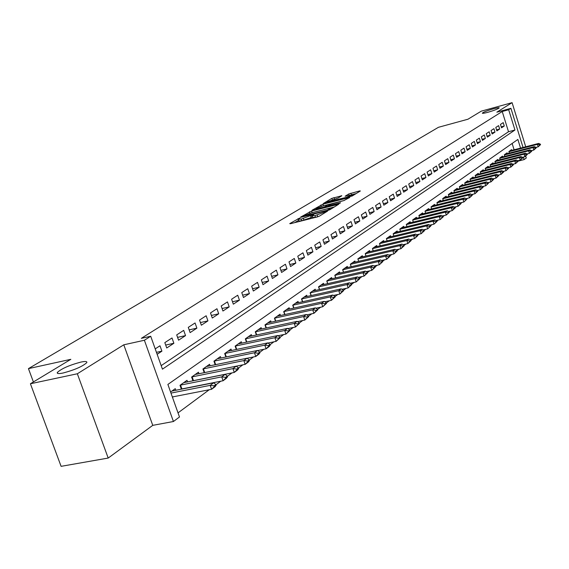 <?xml version="1.0" encoding="UTF-8"?>
<svg xmlns="http://www.w3.org/2000/svg" width="569" height="569" viewBox="0 0 569 569"><rect width="100%" height="100%" fill="white"/><g stroke="black" fill="none" stroke-linecap="round" stroke-linejoin="round"><path stroke-width="0.85" d="M299.543 218.098L289.742 223.624L290.432 223.724L317.196 216.96L319.465 216.106L327.595 211.085L314.949 215.601L312.061 215.807L313.803 214.584L313.178 214.634L301.207 219.086L298.384 219.285L300.162 218.048L299.543 218.098M298.704 220.253L294.735 222.635M312.388 216.775L311.136 217.522L310.574 215.85M487.861 112.299C494.255 110.422 498.046 108.949 499.248 107.875C499.141 107.484 497.278 107.769 493.657 108.743C487.313 110.599 483.536 112.072 482.32 113.146C482.405 113.544 484.255 113.259 487.861 112.299M63.088 373.015C74.781 369.886 82.683 366.415 86.787 362.609C87.299 361.336 85.336 361.166 80.905 362.083C69.368 365.17 61.516 368.627 57.341 372.446C56.779 373.719 58.692 373.911 63.088 373.015M341.834 195.772L331.855 198.346L323.341 203.503L352.247 195.964L360.355 190.985L359.594 190.942L348.74 193.986L345.099 196.241L352.766 194.826L346.621 197.315L327.246 201.903L338.32 197.898L341.834 195.772M161.183 365.632L508.508 131.731L502.228 111.51L508.672 109.746L510.926 108.323L523.039 147.471M30.413 383.762L77.341 373.769L108.195 458.059L61.096 466.338L30.413 383.762L70.833 359.324L28.45 368.627L438.436 127.307L467.938 119.227L481.274 111.161L512.093 102.662L496.837 112.178L510.926 108.323M108.195 458.059L152.762 425.349L123.786 344.807L77.341 373.769M123.786 344.807L144.391 340.255L150.714 336.258L162.442 369.16L514.952 130.017L508.672 109.746M502.228 111.51L141.347 338.335L150.714 336.258M311.606 210.999L300.532 217.152L301.221 217.237L327.716 210.502L329.942 209.669L338.74 204.228L311.606 210.999L312.153 212.642L311.172 212.934M312.196 210.146L322.957 204.179L349.793 197.436L343.911 200.565L331.108 204.1L328.519 205.715L340.532 202.799L339.522 203.41L312.267 210.352M525.72 146.774L512.093 102.662M157.144 354.288L161.909 351.158L159.989 345.774L155.209 348.875M172.002 337.965L164.832 342.623L166.738 347.979L173.879 343.278L172.002 337.965M183.687 330.361L176.71 334.899L178.581 340.191L185.537 335.618L183.687 330.361M195.067 322.964L188.275 327.381L190.117 332.609L196.888 328.149L195.067 322.964M206.149 315.759L199.534 320.062L201.341 325.219L207.941 320.88L206.149 315.759M216.953 308.739L210.502 312.929L212.287 318.028L218.709 313.796L216.953 308.739M227.472 301.897L221.192 305.98L222.941 311.015L229.207 306.897L227.472 301.897M237.735 295.226L231.611 299.209L233.333 304.18L239.442 300.169L237.735 295.226M247.743 288.718L241.768 292.601L243.468 297.523L249.421 293.604L247.743 288.718M257.508 282.373L251.676 286.164L253.347 291.022L259.158 287.196L257.508 282.373M267.032 276.178L261.349 279.877L262.992 284.678L268.66 280.951L267.032 276.178M276.335 270.133L270.78 273.739L272.402 278.49L277.942 274.848L276.335 270.133M285.418 264.229L279.991 267.757L281.591 272.451L286.996 268.895L285.418 264.229M294.287 258.461L288.988 261.904L290.56 266.548L295.844 263.077L294.287 258.461M302.95 252.828L297.772 256.192L299.322 260.787L304.486 257.394L302.95 252.828M311.414 247.323L306.357 250.609L307.886 255.154L312.929 251.839L311.414 247.323M319.693 241.946L314.749 245.154L316.257 249.649L321.186 246.413L319.693 241.946M327.787 236.683L322.95 239.826L324.437 244.272L329.259 241.1L327.787 236.683M335.696 231.533L330.973 234.613L332.438 239.008L337.154 235.907L335.696 231.533M343.441 226.505L338.818 229.513L340.262 233.866L344.878 230.829L343.441 226.505M351.016 221.576L346.493 224.52L347.915 228.83L352.431 225.865L351.016 221.576M358.427 216.761L354.003 219.641L355.405 223.902L359.828 221L358.427 216.761M365.689 212.038L361.351 214.862L362.738 219.079L367.062 216.234L365.689 212.038M372.795 207.422L368.548 210.181L369.921 214.364L374.153 211.576L372.795 207.422M379.751 202.898L375.59 205.601L376.948 209.741L381.095 207.009L379.751 202.898M386.571 198.467L382.496 201.113L383.833 205.21L387.894 202.536L386.571 198.467M393.25 194.121L389.253 196.718L390.576 200.779L394.559 198.154L393.25 194.121M399.794 189.868L395.882 192.407L397.183 196.433L401.088 193.865L399.794 189.868M406.209 185.7L402.375 188.19L403.663 192.173L407.489 189.655L406.209 185.7M412.497 181.611L408.734 184.05L410.007 187.998L413.763 185.53L412.497 181.611M418.663 177.599L414.979 179.996L416.238 183.901L419.915 181.483L418.663 177.599M424.709 173.666L421.096 176.02L422.34 179.889L425.946 177.514L424.709 173.666M430.641 169.811L427.099 172.115L428.329 175.949L431.864 173.623L430.641 169.811M436.466 166.027L432.988 168.289L434.197 172.087L437.668 169.804L436.466 166.027M442.177 162.314L438.763 164.533L439.965 168.296L443.372 166.056L442.177 162.314M447.782 158.666L444.432 160.849L445.619 164.576L448.962 162.378L447.782 158.666M453.287 155.088L449.994 157.229L451.167 160.927L454.453 158.772L453.287 155.088M458.685 151.582L455.456 153.68L456.615 157.343L459.837 155.223L458.685 151.582M463.991 148.132L460.819 150.188L461.971 153.829L465.136 151.745L463.991 148.132M469.205 144.739L466.089 146.766L467.22 150.372L470.328 148.324L469.205 144.739M474.318 141.418L471.26 143.402L472.384 146.98L475.435 144.967L474.318 141.418M479.347 138.146L476.338 140.102L477.455 143.644L480.449 141.674L479.347 138.146M484.29 134.931L481.331 136.852L482.434 140.365L485.378 138.431L484.29 134.931M489.141 131.78L486.239 133.665L487.327 137.15L490.222 135.244L489.141 131.78M493.913 128.672L491.061 130.529L492.135 133.985L494.987 132.115L493.913 128.672M498.608 125.628L495.798 127.449L496.865 130.877L499.667 129.035L498.608 125.628M501.517 127.819L504.269 126.012L503.216 122.627L500.457 124.419L501.517 127.819M178.026 412.874L209.236 389.744M215.964 384.765L220.758 381.209M227.38 376.301L231.967 372.901M238.489 368.072L242.878 364.821M249.3 360.063L253.497 356.955M259.827 352.268L263.845 349.288M270.076 344.672L273.917 341.827M280.062 337.275L283.739 334.551M289.799 330.063L293.312 327.452M299.287 323.028L302.651 320.539M308.54 316.172L311.762 313.789M317.573 309.486L320.646 307.203M326.378 302.957L329.323 300.773M334.977 296.584L337.794 294.5M343.377 290.361L346.066 288.369M351.578 284.287L354.153 282.38M359.587 278.355L362.048 276.527M367.418 272.551L369.765 270.808M375.071 266.882L377.318 265.218M382.553 261.335L384.694 259.749M389.872 255.915L391.913 254.4M397.027 250.616L398.983 249.165M404.033 245.424L405.896 244.044M410.889 240.346L412.66 239.03M417.596 235.374L419.289 234.122M424.168 230.509L425.776 229.314M430.598 225.744L432.134 224.606M436.9 221.071L438.358 219.99M443.073 216.497L444.46 215.473M449.126 212.017L450.442 211.042M455.058 207.621L456.302 206.696M460.869 203.311L462.056 202.436M466.573 199.093L467.69 198.261M472.163 194.947L473.223 194.164M477.647 190.885L478.65 190.146M483.024 186.902L483.97 186.198M488.309 182.99L489.198 182.329M493.487 179.15L494.326 178.524M498.572 175.38L499.362 174.797M503.565 171.682L504.305 171.134M508.473 168.047L509.163 167.535M513.288 164.477L513.935 164M514.106 149.782L512.143 143.459M172.492 397.361L173.31 396.771M175.828 390.284L175.259 388.677L170.586 391.998M181.369 389.182L179.996 385.305L187.002 380.327L187.557 381.899M192.948 380.817L191.618 377.048L198.439 372.197L198.979 373.733M204.221 372.674L202.927 369.004L209.577 364.281L210.103 365.782M215.196 364.743L213.944 361.173L220.423 356.571L220.936 358.043M225.893 357.012L224.684 353.548L230.993 349.06L231.491 350.497M236.32 349.487L235.139 346.108L241.292 341.741L241.782 343.15M246.477 342.154L245.339 338.861L284.713 330.482L287.608 328.349L248.383 336.699M251.811 335.98L251.334 334.6L245.339 338.861M256.391 335.006L255.282 331.791L261.135 327.637L261.598 328.989M266.064 328.029L264.983 324.899L270.695 320.845L271.15 322.168M275.496 321.222L274.45 318.171L280.019 314.209L280.467 315.511M284.706 314.579L283.689 311.606L289.13 307.737L289.564 309.01M293.704 308.099L292.715 305.19L298.021 301.414L298.448 302.665M302.488 301.769L301.52 298.931L306.712 295.24L307.125 296.47M311.065 295.588L310.126 292.815L315.198 289.208L315.603 290.41M319.451 289.55L318.54 286.833L323.498 283.312L323.889 284.493M327.652 283.647L326.762 280.994L331.606 277.551L331.99 278.71M335.66 277.871L334.8 275.282L339.537 271.911L339.913 273.056M343.498 272.231L342.659 269.692L347.289 266.399L347.659 267.522M351.165 266.712L350.34 264.229L354.878 261.007L355.241 262.11M357.901 258.987L358.69 261.306L357.865 258.881L362.304 255.73L362.659 256.818M366.009 256.036L365.227 253.653L369.566 250.566L369.921 251.633M373.2 250.865L372.432 248.532L376.678 245.509L377.027 246.562M380.234 245.801L379.487 243.518L383.648 240.559L383.983 241.59M387.126 240.843L386.394 238.61L390.469 235.708L390.803 236.725M393.876 235.993L393.158 233.795L397.155 230.957L397.482 231.96M400.491 231.242L399.787 229.087L403.706 226.306L404.026 227.287M406.97 226.583L406.287 224.471L410.121 221.739L410.434 222.714M413.322 222.017L412.653 219.94L416.408 217.273L416.721 218.226M419.552 217.543L418.891 215.509L422.582 212.884L422.881 213.83M425.655 213.155L425.015 211.156L428.628 208.588L428.926 209.52M431.643 208.851L431.018 206.888L434.56 204.371L434.851 205.288M437.518 204.634L436.9 202.706L440.378 200.238L440.669 201.142M443.279 200.494L442.675 198.602L446.089 196.177L446.373 197.066M448.934 196.433L448.344 194.577L451.694 192.194L451.971 193.069M454.489 192.443L453.906 190.622L457.192 188.282L457.469 189.15M459.937 188.538L459.368 186.739L462.59 184.448L462.86 185.302M465.286 184.697L464.724 182.934L467.896 180.679L468.159 181.525M470.535 180.928L469.987 179.192L473.102 176.98L473.365 177.812M475.691 177.222L475.158 175.515L478.209 173.346L478.472 174.164M480.762 173.588L480.229 171.909L483.237 169.775L483.486 170.586M485.734 170.017L485.222 168.367L488.166 166.269L488.422 167.073M490.627 166.504L490.115 164.882L493.017 162.819L493.266 163.616M495.435 163.061L494.93 161.461L497.783 159.434L498.024 160.216M500.158 159.669L499.667 158.097L502.47 156.105L502.712 156.88M504.803 156.34L504.319 154.789L507.071 152.833L507.306 153.594M509.369 153.061L508.892 151.539L511.602 149.611L511.837 150.365M28.45 368.627L33.4 381.955M525.699 156.077L526.289 157.969L524.113 159.597L523.331 157.087M518.067 161.134L524.113 159.597M520.557 148.111L517.875 139.448L167.883 384.431L179.491 416.985L173.431 421.515L144.391 340.255M152.762 425.349L173.431 421.515M508.508 131.731L514.952 130.017M161.909 351.158L156.439 352.332M173.879 343.278L165.7 345.056M185.537 335.618L177.578 337.36M196.888 328.149L189.15 329.864M207.941 320.88L200.409 322.559M218.709 313.796L211.383 315.446M229.207 306.897L222.074 308.512M239.442 300.169L232.493 301.755M249.421 293.604L242.65 295.162M259.158 287.196L252.558 288.725M268.66 280.951L262.224 282.452M277.942 274.848L271.662 276.321M286.996 268.895L280.873 270.339M295.844 263.077L289.863 264.493M304.486 257.394L298.647 258.788M312.929 251.839L307.232 253.205M321.186 246.413L315.617 247.75M329.259 241.1L323.818 242.422M337.154 235.907L331.834 237.209M344.878 230.829L339.679 232.102M352.431 225.865L347.346 227.109M359.828 221L354.857 222.23M367.062 216.234L362.204 217.443M374.153 211.576L369.395 212.763M381.095 207.009L376.436 208.176M387.894 202.536L383.335 203.688M394.559 198.154L390.092 199.285M401.088 193.865L396.714 194.975M407.489 189.655L403.201 190.743M413.763 185.53L409.559 186.604M419.915 181.483L415.797 182.535M425.946 177.514L421.914 178.552M431.864 173.623L427.909 174.647M437.668 169.804L433.791 170.807M443.372 166.056L439.567 167.044M448.962 162.378L445.228 163.353M454.453 158.772L450.79 159.725M459.837 155.223L456.246 156.169M465.136 151.745L461.601 152.67M470.328 148.324L466.865 149.242M475.435 144.967L472.035 145.87M480.449 141.674L477.114 142.556M485.378 138.431L482.099 139.298M490.222 135.244L487 136.105M494.987 132.115L491.815 132.961M499.667 129.035L496.552 129.867M504.269 126.012L501.211 126.83M298.433 219.442L298.938 220.957L301.769 220.758L301.207 219.086M311.136 217.522L301.769 220.758M312.118 215.964L312.623 217.486L315.511 217.28L314.949 215.601M318.761 216.44L315.511 217.28M334.302 206.995L312.153 212.642M303.405 216.128L327.118 210.281L330.29 208.574L327.381 208.802L311.563 212.834L303.405 216.128M344.281 200.459L323.128 205.893M322.339 206.099L316.079 208.645L318.434 208.453L324.479 206.903L329.252 204.477L322.339 206.099M356.144 193.574L351.379 194.804L350.853 193.197M172.35 396.956L211.583 389.288L210.203 385.355L213.695 382.788L171.923 391.045M214.385 386.507L216.12 385.22L215.893 384.566L214.15 385.853L214.385 386.507L211.583 389.288L215.068 386.7L216.12 385.22M170.97 393.094L210.203 385.355L214.15 385.853M213.695 382.788L215.893 384.566M181.319 389.047L223.084 380.746L221.725 376.87L225.125 374.366L183.73 382.653M225.843 378.008L227.536 376.756L227.308 376.109L225.616 377.361L225.843 378.008L223.084 380.746L226.476 378.229L227.536 376.756M180.181 385.177L221.725 376.87L225.616 377.361M225.125 374.366L227.308 376.109M192.927 380.753L234.272 372.439L232.941 368.612L236.242 366.18L195.224 374.48M236.996 369.743L238.646 368.52L238.418 367.88L236.775 369.103L236.996 369.743L234.272 372.439L237.572 369.992L238.646 368.52M191.767 376.941L232.941 368.612L236.775 369.103M236.242 366.18L238.418 367.88M204.307 372.652L245.161 364.359L243.845 360.575L247.067 358.207L206.412 366.528M247.849 361.692L249.45 360.504L249.236 359.878L247.629 361.066L247.849 361.692L245.161 364.359L248.369 361.976L249.45 360.504M203.048 368.918L243.845 360.575L247.629 361.066M247.067 358.207L249.236 359.878M247.131 358.257L255.758 356.486L254.471 352.759L257.601 350.447L217.315 358.783M258.411 353.861L259.976 352.702L259.763 352.083L258.198 353.235L258.411 353.861L255.758 356.486L258.888 354.167L259.976 352.702M214.036 361.116L254.471 352.759L258.198 353.235M257.601 350.447L259.763 352.083M257.736 350.554L266.086 348.825L264.813 345.134L267.864 342.894L227.934 351.237M268.703 346.229L270.225 345.099L270.012 344.487L268.49 345.611L268.703 346.229L266.086 348.825L269.13 346.564L270.225 345.099M224.741 353.505L264.813 345.134L268.49 345.611M267.864 342.894L270.012 344.487M268.07 343.043L276.143 341.357L274.891 337.716L277.864 335.525L238.29 343.875M278.725 338.797L280.211 337.694L279.998 337.09L278.518 338.185L278.725 338.797L276.143 341.357L280.211 337.694M235.175 346.087L274.891 337.716L278.518 338.185M277.864 335.525L279.998 337.09M288.497 331.549L289.941 330.482L289.735 329.878L288.291 330.952L288.497 331.549L285.944 334.081L284.713 330.482L288.291 330.952M278.141 335.731L285.944 334.081L289.941 330.482M287.608 328.349L289.735 329.878M287.95 328.598L295.496 326.99L294.287 323.434L297.11 321.35L258.226 329.707M298.021 324.486L299.429 323.441L299.223 322.851L297.815 323.896L298.021 324.486L295.496 326.99L299.429 323.441M255.289 331.805L294.287 323.434L297.815 323.896M297.11 321.35L299.223 322.851M297.516 321.641L304.813 320.07L303.618 316.556L306.378 314.522L267.828 322.879M307.31 317.602L308.683 316.584L308.483 315.994L307.111 317.011L307.31 317.602L304.813 320.07L308.683 316.584M264.99 324.92L303.618 316.556L307.111 317.011M306.378 314.522L308.483 315.994M306.847 314.856L313.903 313.32L312.73 309.849L315.418 307.865L277.203 316.215M316.364 310.88L317.708 309.885L317.509 309.308L313.903 313.32L317.708 309.885M274.464 318.199L312.73 309.849L316.172 310.304M315.418 307.865L317.509 309.308M315.944 308.227L322.772 306.741L321.613 303.305L324.238 301.371L286.356 309.714M325.205 304.323L326.514 303.355L326.322 302.786L325.013 303.754L325.205 304.323L322.772 306.741L326.514 303.355M283.703 311.641L321.613 303.305L325.013 303.754M324.238 301.371L326.322 302.786M324.821 301.769L331.428 300.311L330.29 296.911L332.851 295.027L295.29 303.362M333.832 297.928L335.113 296.982L334.921 296.413L331.428 300.311L335.113 296.982M292.729 305.24L330.29 296.911L333.647 297.359M332.851 295.027L334.921 296.413M333.491 295.453L339.885 294.038L338.761 290.674L341.258 288.832L304.017 297.153M342.261 291.677L343.505 290.752L343.32 290.197L339.885 294.038L343.505 290.752M301.542 298.988L338.761 290.674L342.076 291.122M341.258 288.832L343.32 290.197M341.948 289.287L348.136 287.907L347.033 284.585L349.473 282.786L312.545 291.093M350.49 285.574L351.706 284.671L351.521 284.123L348.136 287.907L351.706 284.671M310.148 292.879L347.033 284.585L350.305 285.026M349.473 282.786L351.521 284.123M350.212 283.27L356.201 281.918L355.113 278.632L357.496 276.875L320.88 285.169M358.527 279.614L359.715 278.732L359.537 278.184L358.342 279.066L358.527 279.614L356.201 281.918L359.715 278.732M318.562 286.904L355.113 278.632L358.342 279.066M357.496 276.875L359.537 278.184M358.285 277.38L364.082 276.072L363.008 272.821L365.341 271.1L329.024 279.379M366.379 273.789L367.546 272.928L367.368 272.387L364.082 276.072L367.546 272.928M326.784 281.072L363.008 272.821L366.201 273.248M365.341 271.1L367.368 272.387M366.173 271.633L371.785 270.353L370.725 267.138L373.008 265.453L336.99 273.717M374.061 268.099L375.199 267.252L375.021 266.719L371.785 270.353L375.199 267.252M334.828 275.368L370.725 267.138L373.883 267.565M373.008 265.453L375.021 266.719M373.883 266.007L379.317 264.763L378.271 261.576L380.497 259.933L344.786 268.184M381.564 262.529L382.674 261.704L382.503 261.178L381.394 262.003L381.564 262.529L379.317 264.763L382.674 261.704M342.687 269.784L378.271 261.576L381.394 262.003M380.497 259.933L382.503 261.178M381.422 260.51L386.678 259.293L385.647 256.142L387.83 254.535L352.403 262.764M388.904 257.088L389.993 256.285L389.822 255.758L386.678 259.293L389.993 256.285M350.376 264.329L385.647 256.142L388.734 256.562M387.83 254.535L389.822 255.758M388.791 255.125L393.883 253.945L392.866 250.829L395 249.258L359.864 257.465M396.081 251.761L397.148 250.979L396.977 250.46L393.883 253.945L397.148 250.979M357.922 258.98L392.866 250.829L395.917 251.242M395 249.258L396.977 250.46M396.003 249.862L400.932 248.71L399.929 245.63L402.013 244.087L367.161 252.273M403.108 246.555L404.146 245.78L403.983 245.267L400.932 248.71L404.146 245.78M366.016 256.029L365.27 253.76L399.929 245.63L402.944 246.043M402.013 244.087L403.983 245.267M403.051 244.713L407.831 243.589L406.835 240.538L408.883 239.03L374.31 247.195M409.986 241.455L411.003 240.701L410.839 240.196L407.831 243.589L411.003 240.701M372.467 248.646L406.835 240.538L409.822 240.95M408.883 239.03L410.839 240.196M409.957 239.67L414.581 238.582L413.599 235.559L415.605 234.079L381.308 242.223M416.714 236.469L417.71 235.73L417.546 235.225L416.551 235.964L416.714 236.469L414.581 238.582L417.71 235.73M379.523 243.639L413.599 235.559L416.551 235.964M415.605 234.079L417.546 235.225M416.714 234.734L421.188 233.674L420.221 230.68L422.184 229.236L388.158 237.351M423.3 231.583L424.282 230.858L424.118 230.36L423.144 231.078L423.3 231.583L421.188 233.674L424.282 230.858M386.436 238.731L420.221 230.68L423.144 231.078M422.184 229.236L424.118 230.36M423.329 229.897L427.66 228.866L426.707 225.9L428.628 224.492L394.872 232.579M429.751 226.796L430.712 226.085L430.555 225.594L429.595 226.298L429.751 226.796L427.66 228.866L430.712 226.085M393.2 233.93L426.707 225.9L429.595 226.298M428.628 224.492L430.555 225.594M429.801 225.16L434.005 224.158L433.059 221.22L434.944 219.84L401.451 227.906M436.074 222.109L437.013 221.412L436.857 220.928L435.918 221.618L436.074 222.109L434.005 224.158L437.013 221.412M399.836 229.222L433.059 221.22L435.918 221.618M434.944 219.84L436.857 220.928M436.146 220.523L440.214 219.549L439.282 216.64L441.124 215.281L407.895 223.325M442.269 217.514L443.187 216.839L443.031 216.355L442.113 217.031L442.269 217.514L440.214 219.549L443.187 216.839M406.33 224.606L439.282 216.64L442.113 217.031M441.124 215.281L443.031 216.355M442.362 215.978L446.302 215.025L445.385 212.145L447.191 210.815L414.218 218.83M448.336 213.019L449.233 212.351L449.083 211.874L448.18 212.536L448.336 213.019L446.302 215.025L449.233 212.351M412.696 220.089L445.385 212.145L448.18 212.536M447.191 210.815L449.083 211.874M448.457 211.526L452.27 210.594L451.359 207.742L453.13 206.44L420.413 214.428M454.282 208.61L455.164 207.955L455.008 207.479L452.27 210.594L455.164 207.955M418.94 215.651L451.359 207.742L454.126 208.133M453.13 206.44L455.008 207.479M454.425 207.152L458.123 206.255L457.22 203.432L458.955 202.151L426.487 210.11M460.108 204.285L460.975 203.645L460.826 203.176L458.123 206.255L460.975 203.645M425.064 211.305L457.22 203.432L459.958 203.816M458.955 202.151L460.826 203.176M460.278 202.87L463.856 201.995L462.967 199.2L464.667 197.948L432.44 205.878M465.826 200.046L466.672 199.413L466.53 198.951L465.677 199.577L465.826 200.046L463.856 201.995L466.672 199.413M431.067 207.045L462.967 199.2L465.677 199.577M464.667 197.948L466.53 198.951M466.011 198.673L469.482 197.82L468.6 195.046L470.271 193.816L438.286 201.725M471.431 195.885L472.263 195.274L472.121 194.811L469.482 197.82L472.263 195.274M436.949 202.863L468.6 195.046L471.288 195.423M470.271 193.816L472.121 194.811M471.637 194.555L474.994 193.723L474.126 190.978L475.769 189.769L444.019 197.649M476.929 191.81L477.747 191.205L477.604 190.75L474.994 193.723L477.747 191.205M442.732 198.766L474.126 190.978L476.786 191.355M475.769 189.769L477.604 190.75M477.156 190.508L480.407 189.705L479.553 186.981L481.161 185.8L449.652 193.645M482.327 187.813L483.124 187.215L482.981 186.76L480.407 189.705L483.124 187.215M448.393 194.74L479.553 186.981L482.185 187.357M481.161 185.8L482.981 186.76M482.569 186.547L485.72 185.764L484.873 183.069L486.445 181.902L455.172 189.719M487.619 183.887L488.266 182.855L487.477 183.431L487.619 183.887L485.72 185.764L488.401 183.303M453.955 190.786L484.873 183.069L487.477 183.431M486.445 181.902L488.266 182.855M487.882 182.656L490.933 181.895L490.094 179.221L491.637 178.083L460.591 185.871M492.811 180.032L493.586 179.463L493.444 179.015L490.933 181.895L493.586 179.463M459.418 186.909L490.094 179.221L492.676 179.584M491.637 178.083L493.444 179.015M493.095 178.837L496.047 178.097L495.215 175.444L496.737 174.327L465.919 182.087M497.911 176.248L498.529 175.245L496.047 178.097L498.672 175.686M464.781 183.104L495.215 175.444L497.775 175.807M496.737 174.327L498.529 175.245M498.216 175.081L501.069 174.363L500.251 171.738L501.744 170.643L471.146 178.367M502.918 172.535L503.529 171.546L501.069 174.363L503.665 171.987M470.044 179.363L500.251 171.738L502.783 172.101M501.744 170.643L503.529 171.546M503.238 171.404L506.005 170.707L505.194 168.097L506.659 167.023L476.281 174.719M507.833 168.893L508.43 167.919L507.697 168.46L507.833 168.893L506.005 170.707L508.565 168.353M475.207 175.693L505.194 168.097L507.697 168.46M506.659 167.023L508.43 167.919M508.167 167.784L510.848 167.108L510.044 164.526L511.481 163.467L481.324 171.134M512.662 165.309L513.245 164.349L510.848 167.108L513.38 164.782M480.286 172.087L510.044 164.526L512.527 164.882M511.481 163.467L513.245 164.349M513.01 164.235L515.606 163.573L514.81 161.013L516.225 159.974L486.282 167.613M517.406 161.795L517.975 160.849L515.606 163.573L518.11 161.276M485.279 168.545L514.81 161.013L517.271 161.368M516.225 159.974L517.975 160.849M517.769 160.743L520.279 160.109L519.49 157.57L520.877 156.546L491.147 164.149M522.065 158.338L522.626 157.407L521.929 157.919L522.065 158.338L520.279 160.109L522.755 157.826M490.179 165.067L519.49 157.57L521.929 157.919M520.877 156.546L522.626 157.407M522.442 157.314L524.874 156.695L524.092 154.178L525.457 153.175L495.933 160.75M526.638 154.946L527.193 154.021L526.51 154.526L524.874 156.695L527.321 154.441M494.994 161.646L524.092 154.178L526.51 154.526M525.457 153.175L527.193 154.021M527.036 153.95L529.383 153.346L528.615 150.849L529.952 149.86L500.635 157.407M531.14 151.61L531.681 150.7L529.383 153.346L531.809 151.119M499.724 158.282L528.615 150.849L531.012 151.198M529.952 149.86L531.681 150.7M531.546 150.636L533.822 150.052L533.053 147.577L534.376 146.61L505.258 154.121M535.557 148.331L536.09 147.435L535.429 147.919L533.822 150.052L536.218 147.848M504.376 154.974L533.053 147.577L535.429 147.919M534.376 146.61L536.09 147.435M535.984 147.385L538.182 146.816L537.421 144.362L538.722 143.409L509.803 150.892M539.903 145.109L540.422 144.22L538.182 146.816L540.55 144.633M508.949 151.731L537.421 144.362L539.782 144.704M538.722 143.409L540.422 144.22M298.547 220.338L297.985 218.681M325.596 212.344L325.383 211.718M312.175 216.889L311.613 215.217M303.974 220.203L303.412 218.524M317.744 216.718L317.182 215.032M324.565 212.977L324.358 212.351M337.965 204.74L337.822 204.299M309.913 213.304L309.415 211.817M328.832 210.16L328.676 209.698M329.956 209.662L329.75 209.043M321.279 206.391L320.809 204.982M323.491 205.793L322.957 204.179M349.025 197.948L348.875 197.514M326.848 206.654L326.656 206.092M329.28 205.21L329.081 204.62M349.188 195.338L348.74 193.986M359.736 191.369L359.594 190.942M332.31 199.712L331.855 198.346M334.487 199.129L333.967 197.564M341.244 196.127L341.108 195.722M181.902 388.904L180.544 385.092M193.46 380.618L192.13 376.856M204.712 372.56L203.403 368.84M215.658 364.644L214.392 361.031M226.313 356.927L225.089 353.42M236.704 349.409L235.523 346.009M246.832 342.083L245.687 338.775M256.711 334.935L255.602 331.727M266.349 327.964L265.275 324.849M275.752 321.165L274.72 318.142M284.934 314.529L283.931 311.584M293.903 308.057L292.928 305.19M302.658 301.734L301.719 298.945M311.215 295.553L310.297 292.843M319.579 289.521L318.69 286.876M327.751 283.618L326.891 281.043M335.746 277.857L334.906 275.346M343.562 272.217L342.744 269.77M351.208 266.705L350.419 264.322M57.697 373.413L57.341 372.446M303.426 216.682L303.284 216.27M330.532 209.307L330.29 208.574M328.683 206.184L328.533 205.758M316.314 209.349L316.122 208.759M329.458 205.103L329.252 204.477M327.474 202.585L327.282 202.009M352.993 195.508L352.766 194.826"/></g></svg>
